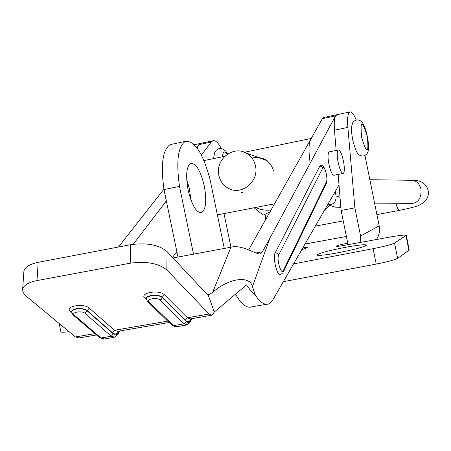 <?xml version="1.0" encoding="UTF-8"?>
<svg xmlns="http://www.w3.org/2000/svg" width="451" height="451" viewBox="0 0 451 451"><rect width="100%" height="100%" fill="white"/><g stroke="black" fill="none" stroke-linecap="round" stroke-linejoin="round"><path stroke-width="0.68" d="M255.672 166.859C254.516 160.426 251.19 155.742 245.688 152.81C232.829 145.696 215.798 159.378 218.662 174.362C219.919 181.341 223.64 186.229 229.835 189.02C242.57 194.911 258.462 181.37 255.672 166.859M327.826 204.771L335.567 207.189L340.843 207.308M327.64 204.737C333.509 204.94 336.316 202.009 336.068 195.954L335.24 191.528M324.179 210.747L329.828 205.397M242.982 192.718L241.51 192.306M310.164 163.138C308.191 148.999 308.755 140.723 311.855 138.322M251.974 158.042C262.707 156.057 269.861 160.218 273.447 170.517M337.76 160.37C336.908 154.456 337.089 150.995 338.301 149.997C340.347 150.307 342.185 154.648 343.797 163.025C344.66 168.939 344.479 172.406 343.262 173.432C341.227 173.145 339.394 168.792 337.76 160.37M329.439 151.79L329.134 151.852C327.505 153.904 327.685 159.13 329.675 167.53C331.254 172.891 332.725 175.462 334.101 175.236L342.969 173.488M336.147 150.431L334.479 130.192C333.83 121.212 334.535 116.07 336.587 114.763L337.235 114.627L335.521 115.913L269.839 238.37L252.425 286.712C250.198 275.228 228.86 277.895 212.613 292.4L208.819 294.926L208.159 295.05L207.201 294.514L167.073 251.596L166.831 269.974L209.117 314.026L212.094 315.159L214.287 311.996L246.522 284.88L250.621 290.568L255.367 295.225L252.425 286.712M255.367 295.225C260.323 302.531 264.776 305.428 268.728 303.918L272.618 300.293L339 185M320.52 165.596L319.787 166.165L275.189 252.87C272.46 257.295 277.202 276.773 280.499 274.71L283.002 272.731L283.29 270.696L326.569 181.68C327.2 179.735 326.986 176.623 325.915 172.35C324.703 168.358 323.655 166.904 322.781 167.986L278.695 255.001C276.367 259.004 281.238 275.589 283.29 270.696M166.831 269.974C158.617 263.316 146.412 261.061 130.209 263.204L130.722 244.679C146.806 242.503 158.921 244.808 167.073 251.596M23.807 272.517L23.903 271.102C25.036 267.003 29.789 264.077 38.166 262.319L37.005 280.578L130.209 263.204M37.005 280.578C28.571 282.303 23.79 285.179 22.657 289.204L22.9 292.096L25.279 295.382L75.441 336.965L94.924 333.622M324.139 117.384L323.463 117.525L322.352 118.681L248.693 249.815M235.478 294.17C241.448 304.357 246.877 308.574 251.765 306.827L266.4 304.318M173.032 257.966L230.974 247.199C242.362 244.16 256.664 255.21 260.531 253.845L262.364 251.788L269.839 238.37M255.768 253L262.364 251.788M38.166 262.319L130.722 244.679M221.272 148.503C218.233 142.589 215.409 140.03 212.799 140.819L200.379 143.435L201.281 143.243L200.379 143.435L198.84 144.653L196.67 147.421M163.91 189.144L118.478 247.013M172.44 257.335L176.905 251.861M212.799 140.819L211.305 142.031L201.366 155.043M166.334 200.92L133.237 244.267M96.48 334.958L79.049 337.94L75.441 336.965M214.287 311.996L208.159 295.05M255.678 207.466C260.531 209.811 265.667 210.64 271.079 209.957M254.088 207.77L263.187 215.127L269.952 211.97M347.107 247.001C328.841 250.525 318.823 253.22 317.053 255.086C318.367 255.773 324.697 255.131 336.051 253.146C353.922 249.713 364.036 247.035 366.392 245.124C365.462 244.279 359.03 244.904 347.107 247.001M204.28 185.998C206.84 200.509 205.977 209.394 201.687 212.652C196.45 213.052 191.929 205.515 188.118 190.034C185.575 175.428 186.421 166.543 190.66 163.369C196.01 163.042 200.548 170.579 204.28 185.998M190.829 199.725L189.443 188.975L186.708 179.272M224.006 213.594L230.935 247.21M346.385 236.454L305.006 244.047M364.972 155.572L379.19 225.872C380.108 230.844 379.19 235.394 376.444 239.515M301.781 249.64C305.406 248.58 307.244 247.836 307.278 247.413L303.14 247.283M293.573 263.897L373.107 248.67C384.432 246.421 391.581 244.549 394.54 243.05L406.278 235.354C405.291 234.745 400.009 235.287 390.419 236.978L343.577 245.479C339.107 246.269 336.66 246.522 336.237 246.246C337.038 245.547 340.877 244.532 347.755 243.202L348.054 244.667M347.755 243.202L341.103 210.459L354.875 207.855L360.586 236.008L379.19 225.872M354.875 207.855L347.873 127.419C347.18 118.421 347.817 113.274 349.784 111.983C351.588 111.352 353.747 114.03 356.256 120.022M177.982 257.047L163.978 189.55L179.492 186.415L193.518 254.161M163.978 189.55C160.556 164.609 162.631 149.631 170.202 144.602L185.293 141.405C194.601 140.396 202.837 152.979 210.003 179.171L224.288 248.445M185.293 141.405C177.948 146.4 176.014 161.402 179.492 186.415M283.324 281.695L376.224 264.083L373.107 248.67M394.54 243.05L397.624 258.305L408.916 250.339L405.973 235.732M360.811 242.35L360.586 236.008M406.283 235.388L409.215 249.916L408.916 250.339M397.624 258.305C394.681 259.917 387.55 261.845 376.224 264.083M69.031 331.654C64.031 332.336 61.325 332.41 60.908 331.874L60.891 331.767M341.103 210.459L338.132 174.441M194.342 144.703L200.379 143.435L198.564 145.03L197.228 148.17M170.202 144.602L172.338 144.145M265.56 219.789L265.47 215.685M396.017 203.739C397.32 208.294 398.47 210.51 399.473 210.38C419.357 206.039 417.773 206.034 423.478 202.753C427.339 199.218 428.946 195.317 428.298 191.049C426.567 183.833 421.307 180.253 412.53 180.299L411.318 180.282M374.742 203.88L411.216 203.638C418.173 202.894 421.448 198.198 421.042 189.544C419.847 184.126 417.012 181.048 412.53 180.299L369.854 179.712M340.02 197.307L336.068 195.954M361.657 137.724C360.045 119.91 361.928 119.498 367.294 136.484C368.957 154.276 367.08 154.693 361.657 137.724M147.533 301.601L171.927 325.177L173.5 325.639L184.138 323.829L160.054 300.062C157.236 296.972 145.679 299.024 149.084 302.001L173.5 325.639L176.623 326.704L186.443 325.036M326.569 181.68L326.298 183.467L283.284 272.15M71.562 312.024L72.634 310.277L76.112 309.014C80.819 308.411 84.495 309.031 87.139 310.88L87.15 310.581C84.506 308.732 80.83 308.112 76.123 308.715L72.65 309.978L71.574 311.731M146.287 298.945L146.474 298.072L147.415 297.051L151.243 295.63C156.085 295.01 159.75 295.653 162.225 297.57L162.23 297.271C159.755 295.354 156.091 294.706 151.248 295.332L147.421 296.747L146.479 297.767L146.293 298.652M71.579 312.408L70.497 311.478C63.924 306.364 83.801 302.796 89.309 308.134L114.407 330.279L167.738 321.129M146.372 299.644L144.929 298.246C138.829 292.941 159.417 289.243 164.395 294.785L187.351 317.763L209.117 314.026M322.352 118.681L335.521 115.913M207.167 294.475L210.888 293.821M212.613 292.4L230.974 247.199M211.305 142.031L198.84 144.653M160.054 300.062L161.576 299.176L162.225 297.57L186.224 321.422C188.033 323.091 189.476 322.741 190.553 320.362L191.235 318.727M190.999 318.767L191.004 318.784C189.583 321.929 187.667 322.392 185.265 320.171L162.23 297.271L164.395 294.785M84.98 313.327C81.873 310.35 70.711 312.334 74.381 315.198L101.007 337.991L111.296 336.237L84.98 313.327L87.139 310.88L113.37 333.864C115.355 335.476 116.978 335.093 118.247 332.72L119.058 331.09M118.805 331.13L118.799 331.152C117.119 334.287 114.966 334.789 112.327 332.652L87.15 310.581L89.309 308.134M322.781 167.986L321.642 166.504L319.787 166.165M275.189 252.87L277.354 253.287L278.695 255.001M73.011 314.888L99.598 337.619L104.469 338.972L113.849 337.376M118.247 332.72L118.128 334.191L114.712 337.23L111.296 336.237L113.37 333.864M190.553 320.362L190.457 321.749L187.216 324.906L184.138 323.829L186.224 321.422M112.327 332.652L114.407 330.279L117.829 331.299L169.164 322.51M185.265 320.171L187.351 317.763L190.435 318.868L211.356 315.283M149.084 302.001L147.471 301.539L146.299 298.432M146.299 298.506L144.929 298.246M74.381 315.198L72.938 314.832L71.591 311.483M71.574 311.602L70.497 311.478M222.292 156.813C222.957 151.513 224.649 150.662 227.349 154.259M334.479 130.192L347.873 127.419M265.301 215.64L265.239 220.359M245.688 152.81L267.268 160.759M315.328 226.114L343.222 220.9M376.912 214.603L399.298 210.414M367.385 136.461L365.891 130.474L364.284 126.026L362.672 123.022L360.828 121.026L359.165 120.152L357.35 119.876L355.557 120.242L353.979 121.195L352.8 122.604L351.611 126.398L351.622 132.729L352.631 139.573C356.685 155.471 358.759 155.516 363.19 156.097C367.503 154.383 370.322 152.652 367.385 136.461M311.246 138.446L244.431 152.241M224.852 156.283L203.953 160.595M338.301 149.997L329.134 151.852M274.535 203.813L217.365 214.879M175.879 326.84L171.994 325.244M320.255 165.647C322.55 164.762 324.444 166.932 325.943 172.152L327.031 178.782L326.535 182.993M323.463 117.525L349.784 111.983M259.573 254.02L260.531 253.845M23.903 271.102L22.657 289.204M208.819 294.926L208.131 295.05M190.61 321.383L191.76 318.637M118.297 333.841L119.724 330.978M99.671 337.681L103.634 339.124M227.716 154.016L225.754 151.136L223.003 149.01L220.223 148.447L218.842 148.672L216.39 150.104L214.591 152.833L213.554 158.617M200.65 212.855L201.687 212.652M366.189 245.429L366.392 245.124M59.137 323.457L60.908 331.874"/></g></svg>

